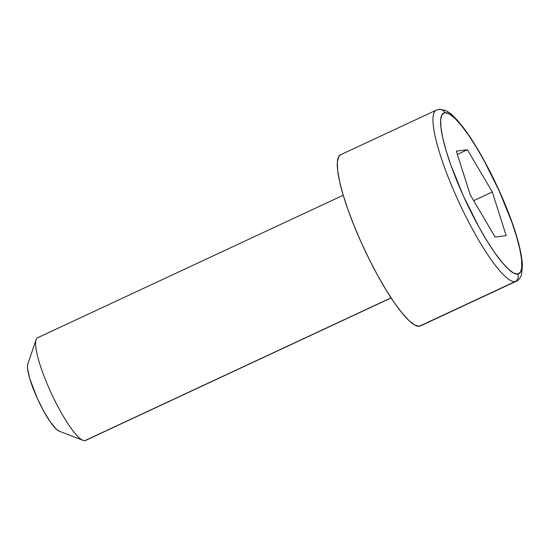 <?xml version="1.0" encoding="UTF-8"?>
<svg xmlns="http://www.w3.org/2000/svg" width="550" height="550" viewBox="0 0 550 550"><rect width="100%" height="100%" fill="white"/><g stroke="black" fill="none" stroke-linecap="round" stroke-linejoin="round"><path stroke-width="0.82" d="M86.082 440.069A56.657 11.048 -115 0 1 84.824 440.653A56.657 11.048 65 0 0 85.504 440.461L391.119 297.935M439.141 109.347A5.665 5.548 82.9 0 1 444.799 112.633A88.77 17.311 -115 0 1 499.269 191.125A88.77 17.311 -115 0 1 517.715 274.134A5.665 5.548 82.9 0 1 515.006 281.634L419.313 326.26A94.435 18.418 65 0 0 420.441 325.937L516.134 281.311A94.435 18.418 -115 0 1 515.006 281.634A94.435 18.418 -115 0 1 458.288 200.826A94.435 18.418 -115 0 1 436.308 110.144L340.615 154.77A94.435 18.418 65 0 0 362.594 245.451A94.435 18.418 65 0 0 419.313 326.26L515.006 281.634A5.665 5.548 -97.1 0 0 517.715 274.134L520.527 272.14L521.833 267.121L521.579 259.27L519.771 248.882L516.491 236.363L511.851 222.193L499.269 191.125L483.945 160.394L475.977 146.644L468.215 134.688L460.948 124.988L454.465 117.913L449.013 113.74L444.799 112.633L441.987 114.627L440.681 119.646L440.935 127.497L442.743 137.878L446.022 150.397L450.663 164.567L463.244 195.642L478.569 226.373L486.537 240.123L494.299 252.079L501.566 261.779L508.049 268.847L513.501 273.02L517.715 274.134A88.77 17.311 -115 0 1 463.244 195.642A88.77 17.311 -115 0 1 444.799 112.633A5.665 5.548 -97.1 0 0 439.141 109.347M391.057 297.839L84.824 440.653L391.057 297.839M456.335 151.126L467.397 149.738L492.319 191.991L506.179 235.641L495.117 237.029L470.195 194.769L456.335 151.126L467.397 149.738L457.373 154.406L467.397 149.738L492.319 191.991L473.681 200.688L492.319 191.991L506.179 235.641L495.117 237.029L470.195 194.769L456.335 151.126M420.509 325.909L419.313 326.26L414.831 325.077L409.028 320.643L402.132 313.115L394.405 302.796L386.148 290.077L377.671 275.447L369.304 259.469L361.371 242.756L354.166 225.954L347.985 209.701L343.049 194.631L339.556 181.314L337.631 170.266L337.363 161.913L338.752 156.571L340.684 154.743M343.228 195.236L37.606 337.762A56.657 11.048 65 0 0 50.792 392.164A56.657 11.048 65 0 0 84.824 440.653A56.657 11.048 -115 0 1 83.029 440.364A56.657 11.048 -115 0 1 51.542 393.779A56.657 11.048 -115 0 1 36.094 339.714A56.657 11.048 -115 0 1 38.28 337.569M59.125 431.124L56.169 429.055L50.318 421.912L43.622 410.974L37.104 397.897L29.776 378.647L27.61 368.899L27.5 365.558L28.057 363.426M435.779 110.447A94.435 18.418 65 0 0 458.934 202.235A94.435 18.418 65 0 0 515.006 281.634M36.094 339.714L27.796 364.011A37.771 7.37 65 0 0 38.087 400.049A37.771 7.37 65 0 0 59.084 431.111L83.029 440.364M516.134 281.311C518.203 280.596 519.984 278.472 521.469 274.952L522.5 264.983C521.311 250.532 516.299 232.272 507.471 210.196C495.034 178.558 476.355 143.887 461.766 125.579C452.464 114.249 449.199 112.234 444.592 110.137L439.058 109.361L436.308 110.144"/></g></svg>
